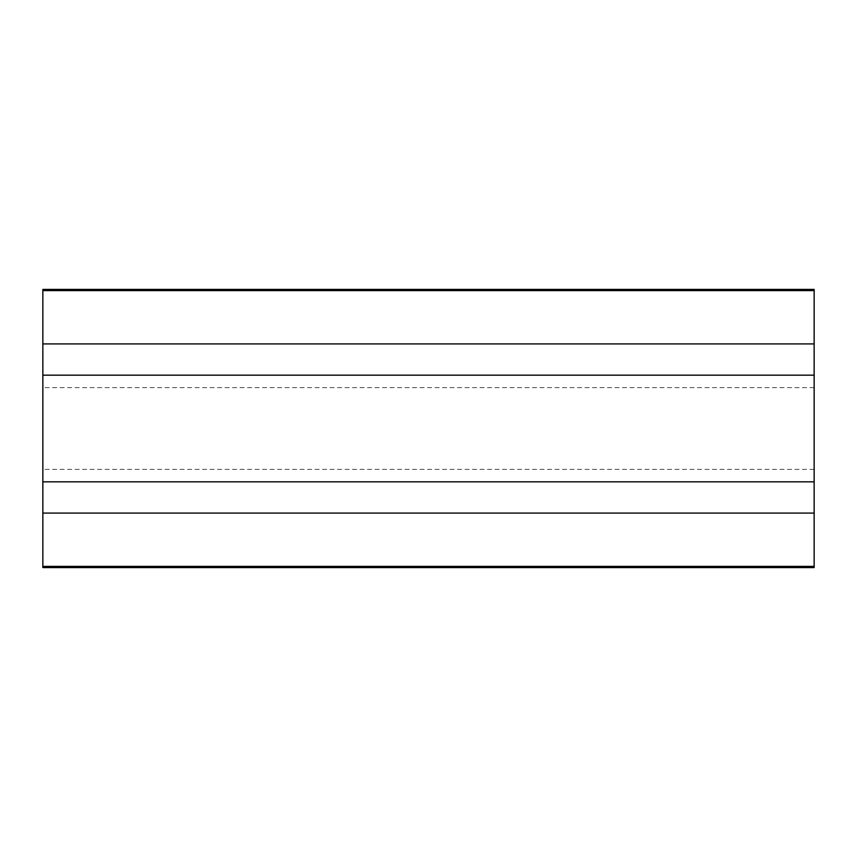 <?xml version="1.0" encoding="UTF-8"?>
<svg xmlns="http://www.w3.org/2000/svg" width="857" height="857" viewBox="0 0 857 857"><rect width="100%" height="100%" fill="white"/><g stroke="black" fill="none" stroke-linecap="round" stroke-linejoin="round"><path stroke-width="0.64" stroke-dasharray="4.29 3.21" d="M42.85 428.5L42.85 387.621L42.85 428.5M814.15 428.5L814.15 387.621L814.15 428.5M42.85 567.58L42.85 289.42M814.15 567.58L814.15 566.402L42.85 566.402M814.15 566.402L814.15 513.075L42.85 513.075M814.15 513.075L814.15 481.827L42.85 481.827M814.15 481.827L814.15 375.173L42.85 375.173M814.15 375.173L814.15 343.925L42.85 343.925M814.15 343.925L814.15 290.598L42.85 290.598M814.15 290.598L814.15 289.42M814.15 387.621L42.85 387.621M814.15 469.379L42.85 469.379"/><path stroke-width="1.29" d="M814.15 290.598L42.85 290.598L42.85 289.42L814.15 289.42L814.15 375.173L42.85 375.173L42.85 567.58L814.15 567.58L814.15 566.402L42.85 566.402M814.15 375.173L814.15 481.827L42.85 481.827M814.15 481.827L814.15 513.075L42.85 513.075M814.15 513.075L814.15 566.402M42.85 290.598L42.85 375.173M814.15 343.925L42.85 343.925"/></g></svg>
